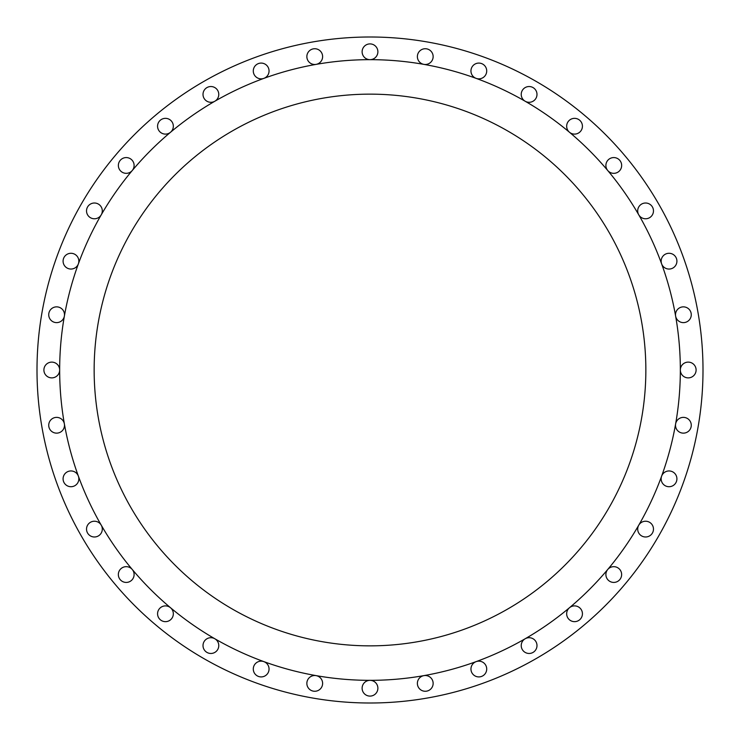 <?xml version="1.0" encoding="UTF-8"?>
<svg xmlns="http://www.w3.org/2000/svg" width="740" height="740" viewBox="0 0 740 740"><rect width="100%" height="100%" fill="white"/><g stroke="black" fill="none" stroke-linecap="round" stroke-linejoin="round"><path stroke-width="1.11" d="M78.375 263.856A7.881 7.881 0 0 0 70.966 253.284A7.881 7.881 0 0 0 69.597 268.925A7.881 7.881 0 0 0 78.375 263.856M101.241 214.831A7.881 7.881 0 0 0 94.415 203.01A7.881 7.881 0 0 0 92.371 218.504A7.881 7.881 0 0 0 101.241 214.831M132.266 170.514A7.881 7.881 0 0 0 126.226 157.574A7.881 7.881 0 0 0 123.534 172.855A7.881 7.881 0 0 0 132.266 170.514M170.514 132.266A7.881 7.881 0 0 0 165.455 118.344A7.881 7.881 0 0 0 162.115 133.367A7.881 7.881 0 0 0 170.514 132.266M214.831 101.241A7.881 7.881 0 0 0 210.891 86.534A7.881 7.881 0 0 0 203.01 94.415A7.881 7.881 0 0 0 214.831 101.241M263.856 78.375A7.881 7.881 0 0 0 261.164 63.085A7.881 7.881 0 0 0 253.284 70.966A7.881 7.881 0 0 0 263.856 78.375M316.11 64.371A7.881 7.881 0 0 0 314.74 48.729A7.881 7.881 0 0 0 306.86 56.61A7.881 7.881 0 0 0 316.11 64.371M370 59.663A7.881 7.881 0 0 0 377.881 51.782A7.881 7.881 0 0 0 370 43.901A7.881 7.881 0 0 0 362.119 51.782A7.881 7.881 0 0 0 370 59.663M423.891 64.371A7.881 7.881 0 0 0 433.141 56.61A7.881 7.881 0 0 0 425.26 48.729A7.881 7.881 0 0 0 423.891 64.371M476.144 78.375A7.881 7.881 0 0 0 486.716 70.966A7.881 7.881 0 0 0 478.835 63.085A7.881 7.881 0 0 0 476.144 78.375M525.169 101.241A7.881 7.881 0 0 0 536.99 94.415A7.881 7.881 0 0 0 529.109 86.534A7.881 7.881 0 0 0 525.169 101.241M569.486 132.266A7.881 7.881 0 0 0 582.426 126.226A7.881 7.881 0 0 0 574.545 118.344A7.881 7.881 0 0 0 569.486 132.266M607.734 170.514A7.881 7.881 0 0 0 621.655 165.455A7.881 7.881 0 0 0 613.774 157.574A7.881 7.881 0 0 0 607.734 170.514M638.759 214.831A7.881 7.881 0 0 0 653.466 210.891A7.881 7.881 0 0 0 645.585 203.01A7.881 7.881 0 0 0 638.759 214.831M661.625 263.856A7.881 7.881 0 0 0 676.915 261.164A7.881 7.881 0 0 0 669.034 253.284A7.881 7.881 0 0 0 661.625 263.856M675.629 316.11A7.881 7.881 0 0 0 684.074 322.594A7.881 7.881 0 0 0 691.271 314.74A7.881 7.881 0 0 0 683.39 306.86A7.881 7.881 0 0 0 675.629 316.11M680.337 370A7.881 7.881 0 0 0 688.219 377.881A7.881 7.881 0 0 0 696.1 370A7.881 7.881 0 0 0 688.219 362.119A7.881 7.881 0 0 0 680.337 370A310.338 310.338 0 0 0 370 59.663A310.338 310.338 0 0 0 59.663 370A310.338 310.338 0 0 0 370 680.337A310.338 310.338 0 0 0 680.337 370M675.509 425.26A7.881 7.881 0 0 0 683.39 433.141A7.881 7.881 0 0 0 691.271 425.26A7.881 7.881 0 0 0 684.074 417.406A7.881 7.881 0 0 0 675.509 425.26M661.153 478.835A7.881 7.881 0 0 0 669.034 486.716A7.881 7.881 0 0 0 670.403 471.075A7.881 7.881 0 0 0 661.153 478.835M637.704 529.109A7.881 7.881 0 0 0 645.585 536.99A7.881 7.881 0 0 0 647.63 521.496A7.881 7.881 0 0 0 637.704 529.109M605.894 574.545A7.881 7.881 0 0 0 613.774 582.426A7.881 7.881 0 0 0 616.466 567.145A7.881 7.881 0 0 0 605.894 574.545M566.664 613.774A7.881 7.881 0 0 0 574.545 621.655A7.881 7.881 0 0 0 577.885 606.634A7.881 7.881 0 0 0 566.664 613.774M521.228 645.585A7.881 7.881 0 0 0 529.109 653.466A7.881 7.881 0 0 0 536.99 645.585A7.881 7.881 0 0 0 525.169 638.759A7.881 7.881 0 0 0 521.228 645.585M470.954 669.034A7.881 7.881 0 0 0 478.835 676.915A7.881 7.881 0 0 0 486.716 669.034A7.881 7.881 0 0 0 476.144 661.625A7.881 7.881 0 0 0 470.954 669.034M417.379 683.39A7.881 7.881 0 0 0 425.26 691.271A7.881 7.881 0 0 0 433.141 683.39A7.881 7.881 0 0 0 423.891 675.629A7.881 7.881 0 0 0 417.379 683.39M362.119 688.219A7.881 7.881 0 0 0 370 696.1A7.881 7.881 0 0 0 377.881 688.219A7.881 7.881 0 0 0 370 680.337A7.881 7.881 0 0 0 362.119 688.219M306.86 683.39A7.881 7.881 0 0 0 314.74 691.271A7.881 7.881 0 0 0 316.11 675.629A7.881 7.881 0 0 0 306.86 683.39M253.284 669.034A7.881 7.881 0 0 0 261.164 676.915A7.881 7.881 0 0 0 263.856 661.625A7.881 7.881 0 0 0 253.284 669.034M203.01 645.585A7.881 7.881 0 0 0 210.891 653.466A7.881 7.881 0 0 0 214.831 638.759A7.881 7.881 0 0 0 203.01 645.585M157.574 613.774A7.881 7.881 0 0 0 165.455 621.655A7.881 7.881 0 0 0 170.514 607.734A7.881 7.881 0 0 0 157.574 613.774M118.344 574.545A7.881 7.881 0 0 0 126.226 582.426A7.881 7.881 0 0 0 132.266 569.486A7.881 7.881 0 0 0 118.344 574.545M86.534 529.109A7.881 7.881 0 0 0 94.415 536.99A7.881 7.881 0 0 0 101.241 525.169A7.881 7.881 0 0 0 86.534 529.109M63.085 478.835A7.881 7.881 0 0 0 70.966 486.716A7.881 7.881 0 0 0 78.375 476.144A7.881 7.881 0 0 0 63.085 478.835M48.729 425.26A7.881 7.881 0 0 0 56.61 433.141A7.881 7.881 0 0 0 64.371 423.891A7.881 7.881 0 0 0 55.926 417.406A7.881 7.881 0 0 0 48.729 425.26M64.371 316.11A7.881 7.881 0 0 0 56.61 306.86A7.881 7.881 0 0 0 48.729 314.74A7.881 7.881 0 0 0 55.926 322.594A7.881 7.881 0 0 0 64.371 316.11M43.901 370A7.881 7.881 0 0 0 51.782 377.881A7.881 7.881 0 0 0 59.663 370A7.881 7.881 0 0 0 51.782 362.119A7.881 7.881 0 0 0 43.901 370M703 370A333 333 0 0 0 370 37A333 333 0 0 0 37 370A333 333 0 0 0 370 703A333 333 0 0 0 703 370M94.147 370A275.854 275.854 0 0 0 370 645.854A275.854 275.854 0 0 0 645.854 370A275.854 275.854 0 0 0 370 94.147A275.854 275.854 0 0 0 94.147 370"/></g></svg>
